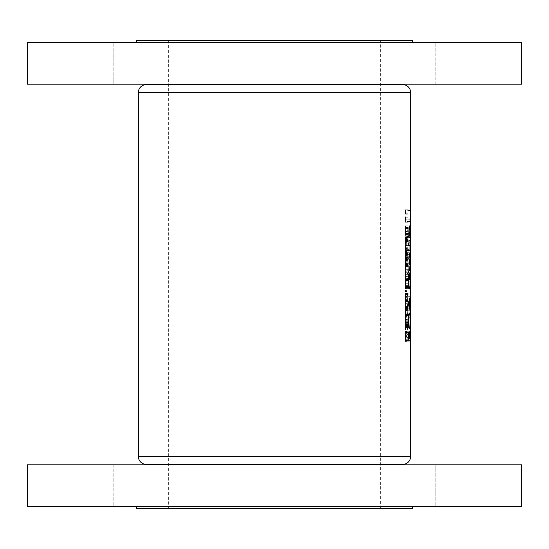<?xml version="1.0" encoding="UTF-8"?>
<svg xmlns="http://www.w3.org/2000/svg" width="549" height="549" viewBox="0 0 549 549"><rect width="100%" height="100%" fill="white"/><g stroke="black" fill="none" stroke-linecap="round" stroke-linejoin="round"><path stroke-width="0.41" stroke-dasharray="2.75 2.06" d="M113.183 84.141L113.183 42.534L159.992 42.534L113.183 42.534L159.992 42.534L113.183 42.534L113.183 84.141L159.992 84.141L159.992 42.534L159.992 84.141L113.183 84.141M389.008 84.141L389.008 42.534L435.817 42.534L389.008 42.534L435.817 42.534L389.008 42.534L389.008 84.141L435.817 84.141L435.817 42.534L435.817 84.141L389.008 84.141M164.755 84.141L384.245 84.141L164.755 84.141M161.955 84.663L387.045 84.663M27.45 84.141L521.55 84.141M27.45 42.534L521.55 42.534M136.674 42.534L412.326 42.534L136.674 42.534M136.674 40.454L412.326 40.454M435.817 464.859L435.817 506.466L389.008 506.466L435.817 506.466L389.008 506.466L435.817 506.466L435.817 464.859L389.008 464.859L389.008 506.466L389.008 464.859L435.817 464.859M159.992 464.859L159.992 506.466L113.183 506.466L159.992 506.466L113.183 506.466L159.992 506.466L159.992 464.859L113.183 464.859L113.183 506.466L113.183 464.859L159.992 464.859M164.755 464.859L384.245 464.859L164.755 464.859M387.045 464.337L161.955 464.337M412.326 506.466L136.674 506.466L412.326 506.466M380.34 40.454L168.66 40.454L380.34 40.454L380.34 508.546L168.66 508.546L380.34 508.546M168.66 40.454L168.66 508.546M410.185 222.27L409.712 219.229L410.185 216.086L410.185 222.27L405.436 222.27L405.436 219.229L409.712 219.229M406.486 341.416L406.486 340.593L407.969 339.721L406.486 336.42L407.969 332.955L406.486 332.083L406.486 331.26L408.456 332.468L406.884 336.338L408.456 340.215L406.486 341.416L405.436 341.416L405.436 340.215L408.456 340.215M410.185 253.082L409.712 250.035L410.185 246.892L410.185 253.082L405.436 253.082L405.436 250.035L409.712 250.035M410.185 267.082L409.712 264.042L410.185 260.899L410.185 267.082L405.436 267.082L405.436 264.042L409.712 264.042M408.497 320.177L407.989 320.177L407.989 321.343L407.825 320.177L406.486 320.177L406.486 319.36L407.825 319.36L407.825 318.194L408.497 320.177L405.436 320.177L407.989 320.177M407.427 313.994L407.214 310.494L407.427 313.994L405.436 313.994L407.214 313.994M408.01 296.659L407.276 300.104L406.452 296.659L407.276 293.221L407.79 294.134L408.01 296.659L405.436 296.659L405.436 294.134L407.79 294.134M408.01 287.326L407.859 288.088L407.859 286.571L408.01 287.326L405.436 287.326L406.83 287.326L406.644 288.088L406.452 287.326L406.644 286.571L406.83 287.326M410.48 341.183L410.432 336.962L409.712 340.366L410.48 335.576L410.48 341.183L405.436 341.183L410.432 341.183M410.48 322.043L410.48 325.777L410.185 326.71L410.055 322.51L409.822 324.823L409.986 327.643L409.712 324.864L410.048 321.693L410.432 325.138L410.48 322.043L405.436 322.043L410.432 322.043M410.185 313.76L409.712 310.713L410.185 307.57L410.185 313.76L405.436 313.76L405.436 310.713L409.712 310.713M410.185 299.754L409.712 296.714L410.185 293.571L410.185 299.754L405.436 299.754L405.436 296.714L409.712 296.714M409.739 279.098L409.739 278.281L410.377 278.281L409.739 272.098L410.48 272.098L410.48 272.915L409.952 272.915L410.48 279.098L405.436 279.098L410.48 279.098M408.456 276.181L408.456 279.915L407.55 280.855L407.207 276.648L406.658 278.961L407.049 281.788L406.425 279.009L407.2 275.831L407.811 279.77L408.284 279.276L408.456 276.181L405.436 276.181L408.284 276.181M408.497 262.93L406.994 267.898L406.994 263.582L406.486 263.582L406.486 262.765L406.994 262.765L406.994 261.715L407.214 262.765L408.497 262.765L405.436 262.93L408.497 262.765M407.921 252.732L408.326 250.619L407.969 248.642L406.486 253.899L406.486 247.709L406.713 251.95L407.982 247.825L408.497 250.577L407.921 253.549L407.921 252.732L405.436 252.732L405.436 253.549L407.921 253.549M408.058 238.726L408.051 234.993L407.55 237.326L407.118 234.526L406.658 236.845L407.077 239.892L406.425 236.859L407.138 233.709L407.667 235.24L408.051 234.176L408.497 236.832L408.058 239.542L408.058 238.726L405.436 238.726L405.436 239.542L408.058 239.542M408.497 227.924L406.994 232.893L406.994 228.576L406.486 228.576L406.486 227.76L406.994 227.76L406.994 226.71L407.214 227.76L408.497 227.76L405.436 227.924L408.497 227.76M407.55 246.892C406.974 247.18 406.603 246.165 406.425 243.852C406.596 241.512 406.974 240.469 407.55 240.709C408.085 240.462 408.401 241.512 408.497 243.852C408.401 246.165 408.085 247.18 407.55 246.892L405.436 246.892L405.436 243.852L406.425 243.852M407.921 259.732L408.326 257.618L407.969 255.649L406.486 260.899L406.486 254.715L406.713 258.95L407.982 254.832L408.497 257.577L407.921 260.549L407.921 259.732L405.436 259.732L405.436 260.549L407.921 260.549M408.456 272.963L408.284 272.098L406.486 272.098L406.486 271.281L408.456 271.281L408.456 272.963L405.436 272.963L405.436 271.281L408.456 271.281M409.739 288.438L410.178 280.971L410.48 288.438L405.436 288.438L410.48 288.438M410.185 306.754L409.712 303.714L410.185 300.571L410.185 306.754L405.436 306.754L405.436 303.714L409.712 303.714M410.185 320.76L409.712 317.713L410.185 314.577L410.185 320.76L405.436 320.76L405.436 317.713L409.712 317.713M410.48 332.824L409.739 331.143L410.48 331.143L410.48 332.824L405.436 332.824L405.436 331.143L410.48 331.143M406.83 290.709L406.644 291.471L406.644 289.954L406.83 290.709L405.436 290.709L405.436 289.954L406.644 289.954M406.486 308.97L406.486 308.154L408.085 308.154L406.486 301.971L408.456 301.971L408.456 302.787L406.96 302.787L408.456 308.97L405.436 308.97L408.456 308.97M406.83 315.915L406.644 316.677L406.644 315.16L406.83 315.915L405.436 315.915L405.436 315.16L406.644 315.16M407.989 322.86L408.01 326.367L407.283 329.86L406.452 326.394L406.486 322.86L407.989 322.86L406.486 322.86M410.227 255.656L410.014 260.082L410.021 253.899L410.227 255.656L405.436 255.656L407.969 255.649M410.48 241.759L409.739 241.759L410.343 236.159L410.48 241.759L405.436 241.759L409.739 241.759M410.494 211.07L410.007 214.803L410.014 209.203L410.233 212.847L410.467 210.439L410.494 211.07L405.436 211.07L405.436 210.439L410.467 210.439M409.739 234.293L409.739 233.476L410.377 233.476L409.739 227.293L410.48 227.293L410.48 228.109L409.952 228.109L410.48 234.293L405.436 234.293L410.48 234.293M168.66 464.337L380.34 464.337M136.674 508.546L412.326 508.546M27.45 506.466L521.55 506.466M27.45 464.859L521.55 464.859M402.836 84.663L146.164 84.663M405.436 332.413L405.436 340.174L408.223 340.174L405.436 340.174L405.436 332.413L408.881 332.413M405.436 334.163L409.094 334.163M405.436 340.215L405.436 331.26L409.842 331.246M405.436 336.077L410.11 336.077M405.436 336.969L408.223 336.969M410.11 338.815L408.223 338.815M405.436 333.771L408.381 333.771M405.436 337.903L409.286 337.903L405.436 337.916M405.436 335.082L409.218 335.082M408.456 332.591L409.479 332.605M405.436 336.88L410.11 336.88M407.214 227.76L405.436 227.76L405.436 226.71L405.436 232.893L406.994 232.893M405.436 232.893L405.436 227.924M406.486 227.76L406.994 227.76M406.994 228.576L405.436 228.576L405.436 231.287L405.436 228.576L406.486 228.576M407.214 228.576L407.214 231.287L408.058 228.576L405.436 228.576L408.058 228.576M405.436 231.287L407.214 231.287M405.436 239.542L405.436 236.832L408.326 236.825M408.497 236.832L405.436 236.832L405.436 233.709L405.436 238.726M405.436 234.176L408.051 234.176M405.436 235.24L407.667 235.24M405.436 234.251L407.502 234.251M405.436 233.709L407.138 233.709M406.658 236.845L405.436 236.845L405.436 239.892L405.436 236.845L406.425 236.859M405.436 239.892L407.077 239.892M405.436 239.076L407.077 239.076M405.436 238.362L406.782 238.362M405.436 234.526L407.118 234.526M405.436 234.993L408.051 234.993M408.497 243.852L405.436 243.852L405.436 240.709L405.436 246.892L410.185 246.892M405.436 240.709L407.55 240.709M407.55 246.076L408.326 243.825L407.55 241.526L407.035 241.869L406.658 243.825L407.55 246.076L405.436 246.076L405.436 243.825L408.326 243.825M406.658 243.825L405.436 243.825L405.436 241.526L405.436 246.076M405.436 241.526L407.55 241.526M405.436 241.869L407.035 241.869M405.436 253.549L405.436 247.709L405.436 253.899L405.436 248.642L405.436 250.619L408.326 250.619M405.436 250.619L405.436 252.732M405.436 250.577L408.497 250.577M405.436 247.825L407.982 247.825M405.436 251.95L406.713 251.95M406.486 247.709L405.436 247.709L405.436 250.008L405.436 247.709L406.713 247.709M405.436 260.549L405.436 253.899L406.486 253.899M405.436 250.365L407.379 250.365M405.436 248.642L407.969 248.642M410.021 253.899L405.436 253.899L405.436 260.082L405.436 254.365L405.436 257.618L408.326 257.618M405.436 257.618L405.436 259.732M405.436 257.577L408.497 257.577M405.436 254.832L407.982 254.832M405.436 258.95L406.713 258.95M406.486 254.715L405.436 254.715L405.436 259.265L405.436 254.715L406.713 254.715M410.185 260.899L405.436 260.899L405.436 264.042L405.436 260.899L406.486 260.899M405.436 257.364L407.379 257.364M407.214 262.765L405.436 262.765L405.436 261.715L405.436 267.898L406.994 267.898M405.436 267.898L405.436 262.93M406.994 261.715L405.436 261.715L405.436 264.014L405.436 261.715L407.214 261.715M406.486 262.765L406.994 262.765M406.994 263.582L405.436 263.582L405.436 266.292L405.436 263.582L406.486 263.582M407.214 263.582L407.214 266.292L408.058 263.582L405.436 263.582L408.058 263.582M405.436 266.292L407.214 266.292M406.486 271.281L405.436 271.281L405.436 273.498L408.284 273.498M405.436 273.498L405.436 272.963M408.284 272.098L405.436 272.098L405.436 279.098L405.436 272.098L406.486 272.098M405.436 279.915L405.436 275.831L405.436 281.788L405.436 276.648L405.436 280.855L405.436 279.915L408.456 279.915M405.436 279.276L408.284 279.276M405.436 279.77L407.811 279.77M405.436 278.7L407.845 278.7M405.436 275.831L407.2 275.831M405.436 279.009L406.425 279.009M410.432 287.621L405.436 287.621L410.432 287.621L410.178 281.788L405.436 281.788L405.436 288.088L405.436 281.788L407.049 281.788M410.178 280.971L405.436 280.971L405.436 288.438L405.436 280.971L407.049 280.971M405.436 278.961L406.658 278.961M405.436 276.648L407.207 276.648M405.436 278.844L407.653 278.844M408.147 280.841L405.436 280.841L405.436 287.58L405.436 273.025L405.436 288.939L405.436 273.999L405.436 280.841L407.55 280.855M407.859 288.088L405.436 288.088L405.436 287.326L405.436 288.088L406.644 288.088M407.859 286.571L405.436 286.571L405.436 287.326L405.436 286.571L406.644 286.571M407.701 287.326L406.452 287.326M410.377 278.281L409.739 278.281M405.436 278.926L410.48 278.926M410.48 272.915L409.952 272.915M409.739 272.098L410.48 272.098M405.436 272.283L409.739 272.283M405.436 283.709L410.467 283.709M405.436 284.183L410.419 284.183M410.178 281.788L409.842 287.621M405.436 283.97L409.87 283.97M410.494 296.714L405.436 296.714L405.436 311.063L405.436 299.754M405.436 293.571L410.185 293.571M410.185 298.937L410.185 294.388L409.822 296.686L410.185 298.937L405.436 298.937M409.822 296.686L410.446 296.686M405.436 294.388L410.185 294.388M405.436 294.731L409.979 294.731M410.494 303.714L405.436 303.714L405.436 306.754M405.436 300.571L410.185 300.571M410.185 305.937L410.185 301.387L409.822 303.686L410.185 305.937L405.436 305.937M409.822 303.686L410.446 303.686M405.436 301.387L410.185 301.387M405.436 301.73L409.979 301.73M410.494 310.713L405.436 310.713L405.436 312.944L405.436 307.57L405.436 313.76M405.436 307.57L410.185 307.57M410.185 312.944L410.185 308.387L409.822 310.686L410.185 312.944L405.436 312.944M409.822 310.686L410.446 310.686M405.436 308.387L410.185 308.387M405.436 308.737L409.979 308.737M410.494 317.713L405.436 317.713L405.436 319.943L405.436 314.577L405.436 320.76M405.436 314.577L410.185 314.577M410.185 319.943L410.185 315.394L409.822 317.686L410.185 319.943L405.436 319.943M409.822 317.686L410.446 317.686M405.436 315.394L410.185 315.394M405.436 315.737L409.979 315.737M405.436 325.777L405.436 321.693L405.436 327.643L405.436 322.51L405.436 326.71L405.436 325.777L410.48 325.777M405.436 325.138L410.432 325.138M405.436 325.632L410.281 325.632M405.436 324.555L410.295 324.555M405.436 321.693L410.048 321.693M405.436 324.864L409.712 324.864M405.436 327.643L409.986 327.643M405.436 326.827L409.986 326.827M405.436 324.823L409.822 324.823M405.436 322.51L410.055 322.51M405.436 324.706L410.227 324.706M405.436 326.71L410.185 326.71M409.739 331.143L405.436 331.143L405.436 333.36L410.432 333.36M405.436 333.36L405.436 332.824M410.432 331.96L409.739 331.96M405.436 328.92L405.436 313.005L405.436 328.92L409.458 328.92M405.436 321.055L408.147 321.055M405.436 313.005L409.444 313.005M405.436 320.939L410.144 320.939M405.436 314.364L405.436 320.993L405.436 314.364L408.765 314.364M410.144 320.993L405.436 320.993L405.436 327.561L405.436 320.993L408.147 320.993M405.436 327.561L408.772 327.561M405.436 303.885L408.223 303.885M405.436 303.686L408.223 303.686M405.436 296.7L410.24 296.7M405.436 298.176L409.959 298.176M405.436 300.42L409.382 300.42M405.436 307.275L409.389 307.275M405.436 309.581L409.966 309.581M405.436 311.063L410.24 311.063M405.436 301.133L405.436 306.541L405.436 301.133L409.163 301.133M405.436 303.803L408.223 303.803M405.436 306.541L409.17 306.541M405.436 280.8L408.147 280.8M405.436 273.999L408.689 273.999M405.436 275.159L408.511 275.159M405.436 287.58L408.772 287.58M405.436 280.409L410.144 280.409M405.436 274.383L409.472 274.383M405.436 279.427L409.472 279.427L405.436 279.427M405.436 273.025L409.472 273.025M405.436 280.525L410.144 280.525M405.436 287.086L409.732 287.086M405.436 288.939L409.444 288.939M410.24 269.339L405.436 269.339L409.183 269.339L405.436 269.339L405.436 265.455L405.436 270.698L408.936 270.698L405.436 270.698L405.436 269.339L408.936 269.339M405.436 266.642L408.902 266.642M405.436 265.455L408.964 265.455M405.436 266.203L408.916 266.203M405.436 266.896L408.909 266.896M405.436 269.099L409.129 269.099M405.436 335.576L405.436 341.183L405.436 335.576L410.48 335.576M405.436 340.366L409.712 340.366M405.436 341.066L409.76 341.066M405.436 336.962L410.432 336.962M409.705 236.152L405.436 236.152L409.245 236.152L405.436 236.152L405.436 225.865L405.436 237.511L408.936 237.511L405.436 237.511L405.436 236.152L408.936 236.152M410.144 231.671L408.902 231.685M405.436 225.865L409.698 225.865M405.436 231.644L410.144 231.644M405.436 236.152L410.487 236.152M405.436 227.224L409.218 227.224M405.436 231.699L408.902 231.699M409.657 249.157L405.436 249.157L405.436 245.547L405.436 250.516L408.936 250.516L405.436 250.516L405.436 249.157L408.936 249.157M405.436 248.937L409.938 248.937M405.436 242.198L405.436 245.554L410.144 245.547L405.436 245.554L405.436 242.198L409.952 242.198M405.436 241.972L408.936 241.972M405.436 240.62L408.936 240.62L405.436 240.62M405.436 262.971L405.436 258.757L405.436 264.488L405.436 262.971L409.183 262.971M405.436 254.551L405.436 258.757L408.902 258.757L405.436 258.764L405.436 254.551L409.183 254.551M405.436 253.034L409.705 253.034M405.436 254.393L405.436 258.764L410.144 258.757L405.436 258.764L405.436 254.393L409.211 254.393M405.436 264.488L409.705 264.488M405.436 263.129L405.436 258.764L405.436 263.129L409.211 263.129M405.436 291.471L405.436 290.709L405.436 291.471L406.644 291.471M405.436 289.954L405.436 290.709L406.452 290.709M405.436 299.191L405.436 296.659L405.436 300.104L405.436 299.191L407.79 299.191M405.436 294.134L405.436 293.221L407.276 293.221M405.436 293.221L405.436 296.659L406.452 296.659M405.436 300.104L407.276 300.104M407.845 296.666L407.276 294.038L406.658 296.666L407.276 299.287L407.845 296.666L405.436 296.666L406.658 296.666M405.436 294.038L405.436 296.666L405.436 294.038L407.276 294.038M405.436 299.287L405.436 296.666L405.436 299.287L407.276 299.287M408.085 308.154L405.436 308.154L405.436 308.97L405.436 301.971L405.436 308.154L406.486 308.154M405.436 308.806L408.456 308.806M408.456 302.787L406.96 302.787M406.486 301.971L408.456 301.971M405.436 302.156L406.486 302.156M407.214 310.494L405.436 310.494L405.436 313.994L405.436 310.494L407.427 310.494M405.436 316.677L405.436 315.915L405.436 316.677L406.644 316.677M405.436 315.16L405.436 315.915L406.452 315.915M407.989 319.36L405.436 319.36L405.436 318.194L405.436 320.177L405.436 319.36L408.497 319.36M406.486 319.36L407.825 319.36M407.825 320.177L405.436 320.177L405.436 321.343L405.436 320.177L406.486 320.177M406.486 323.677L405.436 323.677L405.436 329.86L405.436 322.86L405.436 323.677L407.989 323.677M407.735 323.677L406.768 323.677M408.01 326.367L406.452 326.394M405.436 329.86L407.283 329.86M407.845 326.36L407.276 323.677L406.658 326.367L407.283 329.043L407.845 326.36L405.436 326.36M405.436 323.677L407.276 323.677M405.436 326.367L406.658 326.367M405.436 329.043L407.283 329.043M410.494 264.042L405.436 264.042L405.436 267.082M410.185 266.265L410.185 261.715L409.822 264.014L410.185 266.265L405.436 266.265L405.436 264.014L410.446 264.014M409.822 264.014L405.436 264.014L405.436 266.265M405.436 261.715L410.185 261.715M405.436 262.058L409.979 262.058M405.436 254.365L410.364 254.365M405.436 254.585L409.829 254.585M410.446 256.994L410.364 255.182L410.364 258.799L410.446 256.994L405.436 256.994L409.712 257.001M405.436 260.082L410.014 260.082M405.436 258.284L410.227 258.284M405.436 259.615L410.364 259.615M410.185 256.939L410.021 254.715L409.822 256.994L410.007 259.265L410.185 256.939L405.436 256.939L410.494 256.946M405.436 255.182L410.364 255.182M405.436 256.959L410.261 256.959M405.436 258.799L410.364 258.799M405.436 254.715L410.021 254.715M405.436 256.994L409.822 256.994M405.436 259.265L410.007 259.265M410.494 250.035L405.436 250.035L405.436 246.892L405.436 253.082M410.185 252.266L410.185 247.709L409.822 250.008L410.185 252.266L405.436 252.266L405.436 250.008L410.446 250.008M409.822 250.008L405.436 250.008L405.436 252.266M405.436 247.709L410.185 247.709M405.436 248.059L409.979 248.059M405.436 237.902L405.436 241.759L405.436 237.902L410.474 237.902M405.436 236.159L410.343 236.159M405.436 237.978L410.172 237.978M409.739 240.942L405.436 240.942L405.436 236.976L405.436 240.942L410.158 240.942M410.432 240.942L410.343 236.976L410.432 240.942L405.436 240.942L410.233 240.942M405.436 236.976L410.343 236.976M405.436 239.35L410.233 239.35M406.486 331.26L405.436 331.26L405.436 340.593L406.486 340.593M405.436 340.593L405.436 341.416M405.436 340.099L408.456 340.099M405.436 336.338L406.884 336.338M405.436 332.468L408.456 332.468M405.436 332.083L406.486 332.083M405.436 332.955L407.969 332.955M405.436 336.242L406.486 336.242M405.436 336.42L406.486 336.42M405.436 339.721L407.969 339.721M405.436 210.439L405.436 211.07M405.436 212.847L410.233 212.847M405.436 211.907L410.24 211.907M405.436 209.203L410.014 209.203M405.436 212.044L409.712 212.044M405.436 214.803L410.007 214.803M410.172 212.072L410.007 210.02L410.007 213.986L410.172 212.072L405.436 212.072L405.436 213.986L410.007 213.986M405.436 213.986L405.436 210.02L410.007 210.02M405.436 210.02L405.436 212.072M405.436 212.003L409.822 212.003M410.494 219.229L405.436 219.229L405.436 216.086L405.436 222.27M405.436 216.086L410.185 216.086M410.185 221.453L410.185 216.903L409.822 219.202L410.185 221.453L405.436 221.453L405.436 219.202L410.446 219.202M409.822 219.202L405.436 219.202L405.436 216.903L405.436 221.453M405.436 216.903L410.185 216.903M405.436 217.253L409.979 217.253M410.377 233.476L405.436 233.476L405.436 234.293L405.436 227.293L405.436 233.476L409.739 233.476M405.436 234.121L410.48 234.121M410.48 228.109L409.952 228.109M409.739 227.293L410.48 227.293M405.436 227.478L409.739 227.478M138.362 92.465L410.638 92.465M410.638 456.535L138.362 456.535M405.436 337.216L408.223 337.216M405.436 249.671L407.289 249.671M405.436 256.671L407.289 256.671M405.436 285.617L409.739 285.617M405.436 286.599L410.48 286.599M405.436 286.976L410.432 286.976M405.436 286.578L409.842 286.578M405.436 269.339L409.183 269.339M405.436 239.975L410.48 239.975M405.436 240.29L410.158 240.29M405.436 239.282L410.432 239.282M405.436 213.787L410.24 213.787"/><path stroke-width="0.82" d="M410.638 92.465L138.362 92.465A7.803 7.803 0 0 1 146.164 84.663L402.836 84.663A7.803 7.803 0 0 1 410.638 92.465L410.638 456.535A7.803 7.803 0 0 1 402.836 464.337L146.164 464.337A7.803 7.803 0 0 1 138.362 456.535L410.638 456.535M164.755 84.141A7.803 7.803 0 0 1 161.955 84.663L387.045 84.663A7.803 7.803 0 0 1 384.245 84.141M27.45 84.141L27.45 42.534L521.55 42.534L521.55 84.141L27.45 84.141M136.674 42.534L136.674 40.454L412.326 40.454L412.326 42.534M384.245 464.859A7.803 7.803 0 0 1 387.045 464.337L161.955 464.337A7.803 7.803 0 0 1 164.755 464.859M521.55 464.859L27.45 464.859L27.45 506.466L521.55 506.466L521.55 464.859M136.674 506.466L136.674 508.546L412.326 508.546L412.326 506.466M408.902 258.757L409.705 264.488L410.254 258.757L409.705 253.034L409.183 254.551L408.902 258.757L409.705 254.393L410.254 258.757M408.936 237.511L410.487 237.511L409.698 225.865C409.245 226.222 408.984 228.158 408.902 231.685L408.936 237.511L410.487 237.511M408.936 270.698L410.24 270.698L410.24 269.339L409.451 269.099L408.964 265.455L408.936 270.698L410.24 270.698M408.223 303.686L410.24 311.063L409.78 307.275L410.24 296.7L408.223 303.686M408.223 340.174L410.24 340.174L409.842 331.246L409.369 334.163L408.881 332.413C408.429 332.783 408.209 334.389 408.223 337.216L408.223 340.174L410.24 340.174M408.147 321.055C408.291 325.9 408.731 328.522 409.458 328.92C410.014 328.474 410.288 325.818 410.268 320.939C410.288 316.073 410.014 313.431 409.444 313.005C408.71 313.417 408.278 316.1 408.147 321.055M408.689 273.999L408.147 280.8C408.271 285.768 408.703 288.479 409.444 288.939L410.028 287.086L410.268 280.525C410.295 275.735 410.028 273.237 409.472 273.025L409.472 279.427L409.671 274.383L410.144 280.409C410.165 284.615 409.925 287.01 409.437 287.58C408.861 287.12 408.531 284.876 408.435 280.841L408.689 273.999M408.936 250.516L409.671 250.516C410.062 250.749 410.261 249.095 410.254 245.554C410.261 242.061 410.069 240.414 409.684 240.62L408.936 240.62L408.936 241.972L409.952 242.198L409.938 248.937L408.936 249.157L408.936 250.516L409.671 250.516M138.362 92.465L138.362 456.535M146.164 464.337L168.66 464.337M380.34 464.337L402.836 464.337M408.511 338.815L408.888 333.771L409.286 338.815L408.223 338.815M408.381 333.771L408.888 333.771M409.499 338.815L409.842 332.605L410.11 338.815L409.286 338.815M409.479 332.605L409.842 332.605M408.435 320.993C408.531 316.972 408.868 314.762 409.444 314.364C409.918 314.735 410.151 316.945 410.144 320.993C410.151 324.96 409.925 327.149 409.451 327.561C408.881 327.19 408.538 325.001 408.435 320.993L408.147 320.993M408.765 314.364L409.444 314.364M408.772 327.561L409.451 327.561M409.382 300.42L409.78 300.42M409.389 307.275L409.78 307.275M408.751 303.803L409.595 301.133L409.595 306.541L408.751 303.803L408.223 303.803M409.163 301.133L409.595 301.133M409.17 306.541L409.595 306.541M408.511 275.159L408.875 275.159M408.772 287.58L409.437 287.58M409.183 269.339L409.904 269.339L409.183 269.339M408.902 231.699L409.698 227.224L410.144 231.671L409.705 236.152L410.069 236.152M409.218 227.224L409.698 227.224M409.245 236.152L409.705 236.152L409.115 231.699M408.936 240.62L409.684 240.62M409.211 254.393L409.705 254.393M410.144 258.764L409.705 263.129L409.115 258.764M409.211 263.129L409.705 263.129"/></g></svg>
